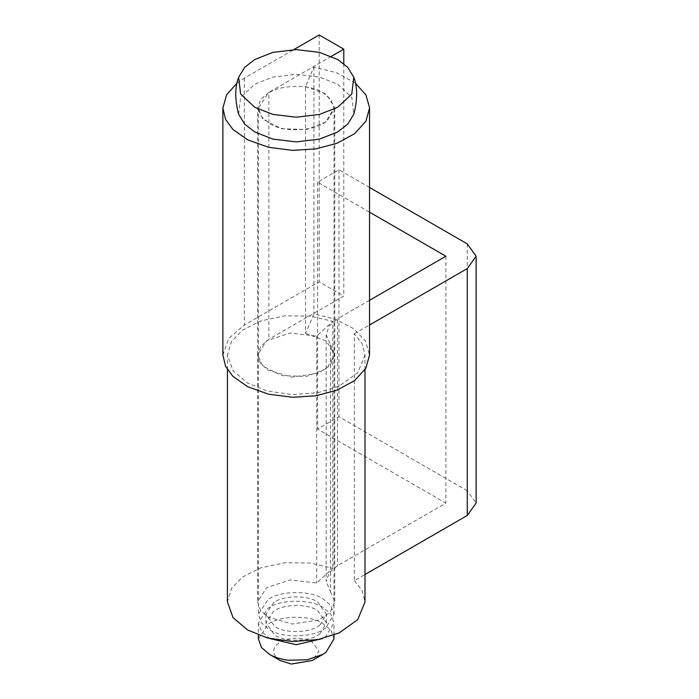 <?xml version="1.0" encoding="UTF-8"?>
<svg xmlns="http://www.w3.org/2000/svg" width="699" height="699" viewBox="0 0 699 699"><rect width="100%" height="100%" fill="white"/><g stroke="black" fill="none" stroke-linecap="round" stroke-linejoin="round"><path stroke-width="0.52" stroke-dasharray="3.5 2.62" d="M280.168 660.52C271.92 654.876 271.509 648.96 278.962 642.765C285.594 637.208 304.546 636.64 312.243 642.005L318.884 651.267L312.243 660.52M258.412 638.921L267.9 624.46C279.163 615.417 310.295 614.683 322.938 623.491L330.898 630.253L334.008 638.921M270.032 638.615L261.522 631.538L258.412 622.87L267.9 608.41C279.163 599.366 310.295 598.632 322.938 607.44L330.898 614.203L334.008 622.87L325.9 636.37L322.379 638.615M319.967 633.67C311.492 641.481 285.445 642.608 274.829 635.216L265.969 622.87L273.562 611.302C282.571 604.067 307.473 603.482 317.591 610.524L326.45 622.87L319.967 633.67M319.967 625.028C311.492 632.84 285.445 633.967 274.829 626.575L265.969 614.229L273.562 602.66C282.571 595.426 307.473 594.84 317.591 601.883L326.45 614.229L319.967 625.028M325.9 627.728C315.319 637.488 282.754 638.895 269.482 629.659L261.522 622.896L258.412 614.229L267.9 599.768C279.163 590.725 310.295 589.991 322.938 598.798L330.898 605.561L334.008 614.229L325.9 627.728M325.9 121.591C315.319 131.351 282.754 132.758 269.482 123.522L261.522 116.759L258.412 108.092L267.9 93.631C279.163 84.588 310.295 83.854 322.938 92.661L330.898 99.424L334.008 108.092L325.9 121.591M238.639 114.26L240.613 97.476L254.803 84.186L272.951 77.065L296.21 74.286L319.469 77.065L337.617 84.186L351.807 97.476L353.781 114.26M365 369.649L365 354.987L362.108 343.593L354.349 333.764L354.349 580.659L365 574.517M467.264 243.89L467.264 490.785L476.124 503.131M467.264 490.785L338.971 416.718L317.591 429.064L445.883 503.131L337.46 565.727L329.246 572.752L326.171 581.463L326.171 334.568L329.246 325.856L337.46 318.823L337.46 565.727M326.171 334.568L330.47 344.782L330.47 591.677L326.171 581.463M330.47 591.677L334.76 601.883L330.138 612.455L318.298 620.127L292.025 624.015L267.831 616.955L260.465 610.227L257.651 601.883L266.572 587.649L290.129 579.908L316.699 583.027L332.776 568.243L310.426 563.027L284.624 562.739L260.456 567.955L242.378 577.156L231.526 588.357L227.42 601.883M354.349 580.659L362.108 590.489L365 601.883M365 354.987L357.774 372.707L339.225 385.988L318.062 392.646L292.488 394.647L267.437 391.064L247.647 383.122L233.038 370.715L227.42 354.987L231.526 341.462L242.378 330.26L260.456 321.059L284.624 315.843L310.426 316.131L332.776 321.348L332.776 568.243M354.349 333.764L369.535 325M369.535 187.463L338.971 169.822L317.591 182.159L369.535 212.155M369.535 300.308L337.46 318.823M330.47 344.782L334.76 354.987L330.138 365.56L318.298 373.231L292.025 377.119L267.831 370.059L260.465 363.331L257.651 354.987L266.572 340.754L290.129 333.012L316.699 336.132L332.776 321.348M338.971 169.822L338.971 416.718M317.591 182.159L317.591 429.064M445.883 256.227L445.883 503.131M316.699 336.132L316.699 583.027M222.876 354.987L228.756 338.377L244.362 325.052L319.198 281.846L343.786 296.044L268.879 339.286L260.727 346.285L257.651 354.987L257.651 601.883M355.337 83.059L336.472 72.713L313.912 67.008L305.515 86.493L305.515 333.388L313.912 313.903L335.354 319.19L353.677 328.696L365.516 341.164L369.535 354.996M305.515 333.388L326.416 341.156L334.76 354.673L326.896 368.46L306.564 376.429L281.749 375.625L262.946 366.241L257.651 354.987L257.651 108.092L260.727 99.389L268.879 92.39L268.879 339.286M331.317 56.348L268.879 92.39M237.075 83.059L244.362 78.157L293.781 49.62M305.515 86.493L326.416 94.26L334.76 107.777L326.896 121.565L306.564 129.533L281.749 128.73L262.946 119.346L257.651 108.092M319.198 34.95L319.198 281.846M343.786 63.696L343.786 296.044M313.912 67.008L313.912 313.903M244.362 78.157L244.362 325.052M258.412 622.87L258.412 635.068M334.008 635.068L334.008 622.87M265.969 614.229L265.969 622.87M326.45 622.87L326.45 614.229M258.412 108.092L258.412 614.229M334.008 614.229L334.008 108.092M334.76 108.092L334.76 601.883M227.42 369.649L227.42 354.987"/><path stroke-width="1.05" d="M334.008 635.068L334.008 638.921L325.9 652.42L322.938 654.351L307.473 659.751L288.049 660.232C280.439 659.14 274.244 657.182 269.482 654.351L261.522 647.589L258.412 638.921L258.412 635.068M322.938 654.351L312.243 660.52L291.317 664.05L280.168 660.52L269.482 654.351M322.379 638.615L296.21 644.696L270.032 638.615M353.781 77.231C357.617 87.226 357.617 99.573 353.781 114.26L347.709 124.177L337.617 131.997L319.469 139.118L296.21 141.897L272.951 139.118L254.803 131.997L244.702 124.177L238.639 114.26C234.794 99.573 234.794 87.226 238.639 77.231L244.702 67.314L254.803 59.494L272.951 52.373L296.21 49.594L319.469 52.373L337.617 59.494L347.709 67.314L353.781 77.231L351.807 94.016L337.617 107.305L319.469 114.426L296.21 117.214L272.951 114.426L254.803 107.305L240.613 94.016L238.639 77.231M365 574.517L467.264 515.469L476.124 503.131L476.124 256.227L467.264 268.573L467.264 515.469M365 369.649L365 601.883L357.774 619.602L339.225 632.883L318.062 639.55L292.488 641.542L267.437 637.96L247.647 630.017L233.038 617.61L227.42 601.883L227.42 369.649M369.535 325L467.264 268.573M369.535 187.463L467.264 243.89L476.124 256.227M369.535 212.155L445.883 256.227L369.535 300.308M355.337 83.059L365.935 94.994L369.526 107.524L369.535 354.987L365.883 368.181L354.55 380.64L336.787 390.252L315.826 395.783L292.654 397.277L268.599 394.21L247.664 386.722L232.872 376.324L225.559 366.328L222.876 354.987L222.876 108.092L226.633 94.723L237.075 83.059M293.781 49.62L319.198 34.95L343.786 49.148L331.317 56.348M369.535 108.092L365.883 121.285L354.55 133.745L336.787 143.356L315.826 148.887L292.654 150.381L268.599 147.314L247.664 139.826L232.872 129.42L225.559 119.424L222.876 108.092M343.786 49.148L343.786 63.696"/></g></svg>
